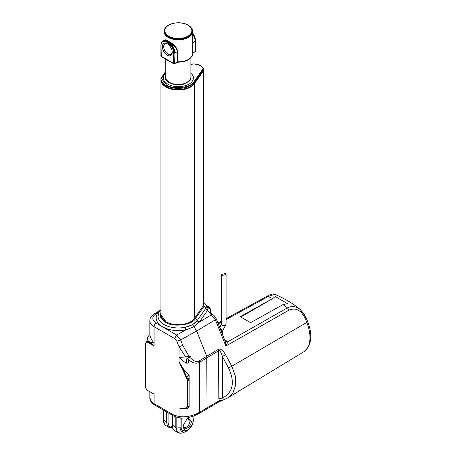 <?xml version="1.0" encoding="UTF-8"?>
<svg xmlns="http://www.w3.org/2000/svg" width="456" height="456" viewBox="0 0 456 456"><rect width="100%" height="100%" fill="white"/><g stroke="black" fill="none" stroke-linecap="round" stroke-linejoin="round"><path stroke-width="0.68" d="M190.899 73.171L192.079 74.436A15.054 8.692 180 0 1 186.874 85.141A15.054 8.692 180 0 1 167.694 84.126A15.054 8.692 180 0 1 164.599 74.436L165.779 73.171M168.783 36.161A13.515 7.803 180 0 1 168.783 25.131A13.515 7.803 180 0 1 187.889 25.131A13.515 7.803 180 0 1 187.889 36.161A13.515 7.803 180 0 1 168.783 36.161M165.779 59.223L165.779 77.195A12.563 7.25 0 0 0 169.455 82.319A12.563 7.25 0 0 0 183.147 83.893A12.563 7.25 0 0 0 190.899 77.195L190.899 57.769M171.04 42.744L170.664 43.274A9.661 5.58 60 0 1 174.887 53.004L177.276 51.625C176.649 48.353 174.443 45.572 170.664 43.274L165.688 40.293L165.984 39.712L171.04 42.744C174.842 45.178 177.042 48.108 177.64 51.545L177.64 61.799L174.295 63.601M167.278 55.227A7.005 4.047 60 0 1 162.325 46.649A7.005 4.047 60 0 1 167.278 43.787L167.278 43.787A7.005 4.047 60 0 1 172.231 52.366A7.005 4.047 60 0 1 167.278 55.227M167.631 44.004A6.036 3.488 -120 0 0 164.941 43.884A6.036 3.488 -120 0 0 164.017 48.724A6.036 3.488 -120 0 0 167.962 54.042A6.036 3.488 -120 0 0 170.983 54.344A6.036 3.488 -120 0 0 172.22 51.95M165.688 40.293L164.274 40.082L163.22 40.692A9.661 5.58 60 0 1 165.688 40.293M173.519 53.107L173.987 53.181A9.245 5.335 -120 0 0 168.635 42.67A9.245 5.335 -120 0 0 161.344 43.189L161.544 42.699A9.599 5.54 60 0 1 169.113 42.163A9.599 5.54 60 0 1 174.671 53.073L173.987 53.181L174.004 63.646L173.519 63.367L173.519 53.107C173.861 44.015 160.694 36.412 161.036 45.902L161.293 56.635L160.894 55.963L161.036 45.902M192.688 37.956L192.808 42.653L195.385 41.171A9.661 5.58 -120 0 0 192.688 33.334M164.143 40.157L165.984 39.712M192.688 53.033L192.808 52.913A0.969 0.559 60 0 1 192.688 53.295L195.385 51.425L192.808 52.913L192.671 42.864M194.455 83.722L203.097 71.41L203.097 306.118A4.834 2.787 0 0 0 203.45 305.07L203.097 306.118L194.455 318.43C190.426 324.946 174.152 326.855 166.041 321.765L160.945 314.663A17.391 10.043 0 0 0 175.013 324.518A17.391 10.043 0 0 0 194.455 318.43L194.455 83.722A17.391 10.043 180 0 1 175.013 89.809A17.391 10.043 180 0 1 160.945 79.954A17.391 10.043 180 0 1 160.951 79.663M203.097 71.41A4.834 2.787 0 0 0 203.45 70.361A4.834 2.787 0 0 0 203.427 70.087M159.668 311.254L156.134 313.677C151.711 316.829 151.711 319.987 156.134 323.144L176.654 334.995L185.86 329.893L185.204 327.265L192.683 324.706L197.494 320.14L199.283 322.141L198.879 322.609L193.743 326.849L185.86 329.893C177.116 331.461 169.375 330.457 162.621 326.889C156.015 322.654 154.499 317.878 158.067 312.56L158.893 312.588M225.378 273.543L226.085 274.529L221.964 275.515L221.257 274.529L225.378 273.543M182.981 425.904C182.725 432.26 191.577 427.147 191.32 421.087L187.154 418.682L182.981 425.904M182.998 425.482A4.93 2.844 120 0 0 184.002 427.369A4.93 2.844 120 0 0 187.804 426.046A4.93 2.844 120 0 0 189.952 421.087A4.93 2.844 120 0 0 188.932 418.836A4.93 2.844 120 0 0 186.795 418.904M174.796 430.749L174.819 430.766A12.466 7.199 120 0 1 172.322 425.112L172.322 415.205M172.374 427.306L170.806 427.768L169.222 427.534L170.396 427.095A0.969 0.559 60 0 1 170.305 427.437L169.222 427.534A12.466 7.199 -60 0 1 166.725 421.88A0.969 0.559 0 0 0 168.087 421.88L168.087 412.76M181.824 431.393L185.016 428.862M203.45 305.041L203.45 70.361M203.097 306.118L194.455 318.43M160.945 79.954L160.945 314.617M148.086 340.917L146.342 341.687A3.865 2.229 -120 0 1 148.274 341.88L147.932 342.473L154.082 346.024L154.082 343.106L150.526 342.257L154.082 346.024M206.249 305.942L208.084 307.327L207.48 310.462L199.283 322.141L211.356 314.879L205.69 308.461L206.346 306.489L208.056 307.977A2.901 2.303 -157.7 0 1 210.547 310.667A96.626 55.786 0 0 0 210.792 310.046C210.632 308.638 209.726 307.737 208.084 307.327L206.226 305.851M203.45 302.527A1.932 1.117 120 0 1 203.684 302.607C205.428 303.662 206.317 305.007 206.351 306.649L206.351 306.66A7.729 4.463 0 0 1 205.787 308.324L207.526 310.325M160.945 311.266L160.449 317.057L165.357 322.158C172.174 327.568 192.728 325.162 195.35 318.641A1.932 1.465 -144.9 0 1 197.146 320.642L198.879 322.609M156.134 323.144A2.901 1.676 120 0 0 154.082 326.695L174.608 338.54L176.837 341.287L179.02 346.771L185.649 356.962L179.02 357.498L179.02 361.802L186.84 378.873L187.291 380.743L187.291 406.78L186.031 408.485L186.538 408.73A3.865 2.229 -120 0 0 187.171 408.547L188.197 407.955L188.995 406.188L187.969 406.78L187.969 380.743L188.995 380.15L187.558 376L189.126 375.1L189.126 407.236L188.67 407.499M188.995 380.15L188.995 406.188M156.134 313.677A2.901 1.676 -120 0 0 154.681 313.534C151.369 315.672 149.75 318.083 149.836 320.779A14.495 8.368 180 0 0 154.082 326.695L154.082 343.106C151.574 340.011 150.172 337.166 149.859 334.573C147.003 337.372 146.553 339.532 148.525 341.048M206.209 305.605L208.061 307.258A2.901 1.676 -60 0 1 209.418 307.167L210.866 309.675A2.901 1.676 180 0 1 210.792 310.046L210.792 313.164M221.998 333.279L222.499 332.988L219.404 326.77M222.499 332.988L222.306 334.048M222.471 334.465L222.499 333.94M240.762 317.023L272.95 298.441L274.33 297.232M226.085 318.641L266.777 296.383C270.687 294.217 273.321 293.527 274.672 294.308C284.413 298.355 292.934 303.417 300.248 309.493L305.856 317.199L307.692 321.565C312.913 335.456 311.551 345.58 303.593 351.924A31.703 18.303 -120 0 0 306.791 322.415L305.001 318.163L305.611 317.068L304.18 314.218L300.248 309.493L297.323 307.6L294.057 306.614L290.016 306.842L287.434 307.863L283.034 304.574L287.616 303.679L275.401 296.611M179.02 361.802L181.984 366.658C184.281 370.289 186.658 373.105 189.126 375.1M186.031 408.485L179.02 407.926L179.02 416.522L174.004 415.194L174.751 416.607L180.542 418.186L179.02 416.522C185.564 417.508 192.392 416.094 199.517 412.287L199.517 362.298L218.823 350.675C219.889 350.373 221.069 352.288 222.357 356.421L222.357 398.128C221.587 399.741 221.907 400.328 223.309 399.895M181.984 408.69L179.02 407.926M174.004 415.194L154.082 403.691L154.082 394.149L147.932 390.598C146.49 389.589 145.692 388.21 145.544 386.454L145.544 343.852C145.692 342.274 146.49 341.818 147.932 342.473M174.751 416.607L154.681 405.019L154.082 403.691L150.942 400.989L149.836 397.826L149.836 391.858M192.683 324.706L196.678 331.022L206.745 356.278L199.192 360.935C196.507 362.406 193.321 361.118 189.628 357.059L188.465 359.693L188.465 363.016L186.635 363.17L186.607 358.866L190.351 356.615L188.966 356.284L182.793 345.414L180.61 339.931L176.837 341.287M189.628 357.059L190.351 356.615M174.608 338.54L176.654 334.995L180.61 339.931L196.678 331.022L215.38 319.776L211.356 314.879L212.513 314.572A2.901 1.676 120 0 0 211.065 314.714M283.034 304.574L250.549 322.671L240.187 316.692L272.95 298.441M224.876 340.501L225.709 340.244L227.533 341.914C227.51 342.804 226.951 344.177 225.845 346.047C225.794 343.625 225.486 341.823 224.916 340.655L227.533 341.914L287.434 307.863L289.19 310.029L225.845 346.047L215.38 319.776L216.275 318.921C215.135 316.658 213.978 315.267 212.804 314.737M223.332 399.849C220.795 400.693 221.61 400.111 220.618 400.408L219.245 400.681L199.517 412.287L198.497 413.757M206.044 409.579L207.035 408.126L206.745 356.278L218.532 349.296L218.823 398.419L222.357 398.128C233.096 392.337 235.153 382.27 228.53 367.929L231.773 366.259L235.307 375.921L235.723 385.041L233.022 392.667L227.561 398.02L218.669 401.992L198.873 413.638L194.649 415.655L187.427 417.93L180.565 418.192M188.465 359.693C192.745 363.158 196.433 364.025 199.517 362.298L199.192 360.935M182.793 345.414L179.02 346.771L179.02 357.498L183.722 361.488L186.635 363.17M266.526 296.577L268.208 296.537L226.085 319.576M274.672 294.308L268.208 296.537L272.682 298.583M185.649 356.962L188.966 356.284M216.275 318.921L224.916 340.655M218.253 402.135L219.245 400.681L218.823 398.419M218.532 349.296C220.658 348.452 223.018 350.271 225.6 354.751L222.357 356.421L228.53 367.929M305.001 318.163C301.12 310.165 295.853 307.458 289.19 310.029M190.899 64.513L193.315 63.943L198.024 64.495L201.695 66.616C202.948 67.414 203.268 68.32 202.652 69.335L194.011 81.647C191.588 87.655 172.664 89.872 166.383 84.884L161.458 78.586L165.779 71.444M194.011 81.647A0.484 0.365 35.1 0 1 194.455 82.148A17.391 10.043 180 0 1 166.041 85.477A17.391 10.043 180 0 1 160.945 78.375L160.945 79.361A17.391 10.043 180 0 0 175.013 89.216A17.391 10.043 180 0 0 194.455 83.134L194.455 82.148L203.097 69.831A0.484 0.365 -144.9 0 0 202.652 69.335M190.899 74.533L190.973 79.732L183.888 84.217L174.625 84.611L168.88 82.656L165.596 79.555L165.779 74.533M192.392 29.874A14.347 8.282 180 0 1 192.688 31.538A14.347 8.282 180 0 1 183.831 39.193A14.347 8.282 180 0 1 168.19 37.398A14.347 8.282 180 0 1 163.989 31.538A14.347 8.282 180 0 1 164.28 29.874M188.185 25.154A13.931 8.043 180 0 1 191.053 27.559L191.377 27.976A14.284 8.248 180 0 1 188.436 37.175A14.284 8.248 180 0 1 168.235 37.175A14.284 8.248 180 0 1 165.3 27.976L163.989 31.538L163.989 40.248M195.122 51.898L195.521 51.226L195.51 40.897A9.422 5.438 -120 0 0 192.688 32.986L195.521 40.972L195.385 51.425L195.51 41.046M165.3 27.976L165.619 27.559C169.216 22.441 181.739 21.141 188.134 25.103L191.053 27.559A13.931 8.043 180 0 1 188.185 36.531A13.931 8.043 180 0 1 168.486 36.531A13.931 8.043 180 0 1 165.619 27.559A13.931 8.043 180 0 1 168.486 25.154A13.931 8.043 180 0 1 188.06 25.086M191.377 27.976L192.688 31.538L192.688 53.523A14.347 8.282 180 0 1 177.64 61.799L177.658 62.21L177.076 62.324A0.969 0.559 60 0 0 177.276 61.879L177.276 51.625L177.64 51.545M160.911 45.777L160.911 55.888M161.344 43.189A9.245 5.335 -120 0 0 160.911 45.634L161.344 43.189M174.887 63.259L174.887 53.004L174.671 63.333L173.519 63.367L161.036 56.156M162.33 41.445A9.661 5.58 60 0 1 163.22 40.692L161.544 42.699M190.899 64.41L193.207 63.868L198.024 64.495M202.036 66.815L201.695 66.616M198.263 64.473L201.94 66.593L203.45 68.788A4.834 2.787 180 0 1 203.097 69.831L203.097 70.817L194.455 83.134A0.724 0.547 35.1 0 1 194.376 83.391C188.242 93.52 160.153 90.516 160.945 79.361M203.45 69.774A4.834 2.787 180 0 1 203.097 70.817A0.724 0.547 -144.9 0 1 203.023 71.079L203.45 68.788M307.692 321.565A2.901 0.576 158.3 0 1 306.791 322.415L231.773 366.259L225.6 354.751M160.945 309.704L159.133 312.126L158.044 316.242A20.292 11.713 0 0 0 163.989 324.524A20.292 11.713 0 0 0 185.204 327.265A20.292 11.713 180 0 0 197.146 320.636M220.413 326.502A4.834 2.787 -120 0 0 219.29 326.485M221.73 329.859A2.417 1.397 -120 0 0 221.302 329.038M222.311 331.512L226.085 324.073A2.417 1.397 180 0 1 224.597 325.367A2.417 1.397 180 0 1 221.964 325.065A2.417 1.397 180 0 1 221.257 324.073L221.257 274.529M172.357 427.243L170.305 427.437L172.168 426.36M172.129 426.098L170.396 427.095C168.891 426.126 168.121 424.388 168.087 421.88M180.074 418.095L180.074 427.181A9.513 5.495 120 0 0 186.008 431.467L183.7 432.482A12.107 6.988 -60 0 1 176.147 427.027L176.147 417.092M193.11 416.265L193.11 420.056C193.447 423.111 191.463 426.554 187.154 430.373C182.839 431.53 180.855 430.384 181.192 426.936A1.448 0.838 0 0 1 180.074 427.181L176.147 427.027A1.448 0.838 0 0 1 175.218 426.782L172.322 425.112A0.969 0.559 0 0 1 172.043 424.718C172.043 427.517 172.966 429.529 174.813 430.76L174.813 430.76M183.7 432.482C181.425 433.434 179.464 433.439 177.8 432.487L175.218 426.782L175.218 416.79M163.465 420.802A12.107 6.988 -60 0 1 163.408 419.674A1.448 0.838 0 0 0 163.829 420.21A12.466 7.199 120 0 0 166.411 425.915C164.758 424.946 163.778 423.248 163.465 420.802L163.191 418.294A9.513 5.495 -60 0 1 163.145 417.405A1.448 0.838 180 0 1 163.14 417.348A1.448 0.838 180 0 1 163.145 417.291M163.408 410.058L163.191 418.294M166.725 411.967L166.725 421.88L163.829 420.21L163.829 410.297M186.008 431.467C190.551 428.891 193.059 424.895 193.532 419.463A1.448 0.838 180 0 0 193.532 419.406L193.532 419.463A1.448 0.838 180 0 1 193.11 420.056M181.192 426.936L181.192 418.289M205.787 308.324A1.932 1.465 -144.9 0 0 203.992 306.329L203.45 303.223M203.992 306.329L195.35 318.641M187.291 380.743L187.969 380.743A3.865 2.229 -120 0 0 187.456 378.605L188.482 378.013M181.004 408.616L187.171 408.547A3.865 2.229 -120 0 0 187.969 406.78L187.291 406.78M149.015 341.453L148.274 341.88L151.802 343.915M212.65 314.668A2.901 1.676 120 0 0 212.513 314.572C210.814 313.335 210.073 312.457 210.284 311.955A9.661 5.58 180 0 1 210.547 310.667L210.547 312.805M197.494 320.14L205.69 308.461M186.84 378.873L187.456 378.605L181.984 366.658M154.082 394.149L147.932 390.598M148.274 390.792L148.035 390.82C146.427 389.72 145.549 388.198 145.401 386.26L145.544 386.454M145.544 343.459L145.544 343.852M224.494 339.543L225.709 340.244M221.257 322.221L218.247 323.868M161.293 56.635L173.662 63.772L174.711 63.686L177.076 62.324M192.688 53.523C191.588 59.137 186.578 62.033 177.658 62.21M165.779 71.273L160.945 78.375M194.376 83.391L203.023 71.079M219.877 327.203L221.257 324.073M226.085 324.073L226.085 274.529M172.043 424.718L172.043 415.04M177.8 432.487L174.95 430.846M169.261 427.557L166.411 425.915M154.681 313.534L160.518 310.165M150.942 342.564L148.029 340.883M146.342 341.687L145.401 343.653L145.401 386.26M149.836 320.779L149.836 334.59M206.089 305.246L209.418 307.167M210.866 309.675L210.866 313.255M220.505 326.365L219.285 326.473M154.681 405.019C151.215 402.637 149.602 400.243 149.836 397.826M221.257 321.286L217.939 323.099M303.593 351.924L227.567 398.014"/></g></svg>
